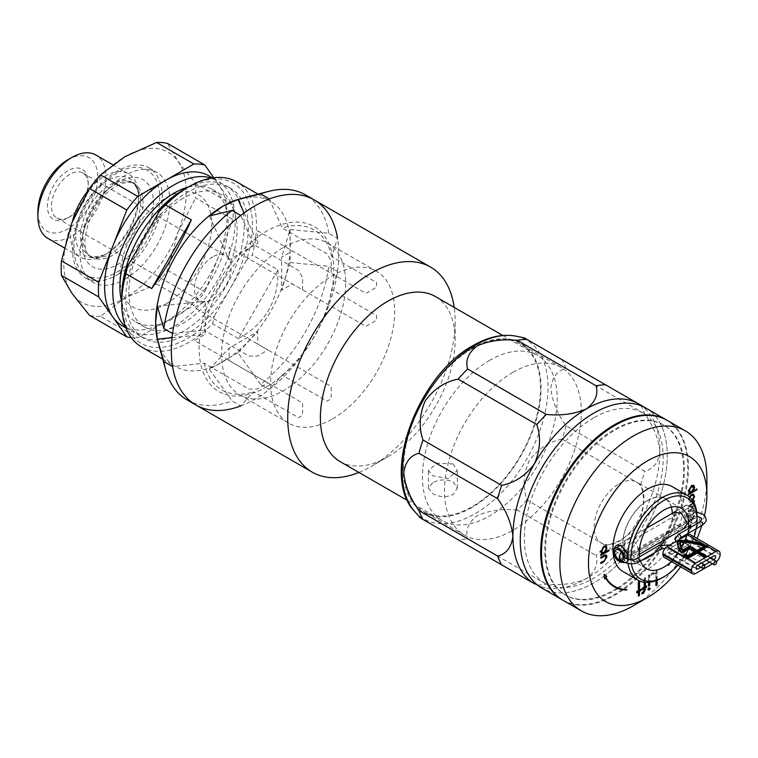 <?xml version="1.0" encoding="UTF-8"?>
<svg xmlns="http://www.w3.org/2000/svg" width="758" height="758" viewBox="0 0 758 758"><rect width="100%" height="100%" fill="white"/><g stroke="black" fill="none" stroke-linecap="round" stroke-linejoin="round"><path stroke-width="0.57" stroke-dasharray="3.79 2.84" d="M141.462 346.899A95.281 55.012 120 0 0 189.102 342.18A95.281 55.012 120 0 0 212.572 323.761L214.296 316.048A92.391 53.344 -60 0 1 121.735 300.917M158.015 342.019A95.281 55.012 120 0 0 175.354 366.465A95.281 55.012 120 0 0 222.994 361.746A95.281 55.012 120 0 0 290.371 245.052A95.281 55.012 120 0 0 270.634 201.429A95.281 55.012 120 0 0 240.798 198.634M187.065 187.757A92.391 53.344 -60 0 1 246.454 260.364L252.262 255.01A95.281 55.012 120 0 0 236.742 181.863M121.763 298.51A86.62 50.009 120 0 0 139.671 335.86A86.62 50.009 120 0 0 182.981 331.568A86.62 50.009 120 0 0 239.566 255.238A86.62 50.009 120 0 0 226.291 185.824A86.62 50.009 120 0 0 184.99 188.998M143.755 238.192A86.62 50.009 120 0 0 143.755 338.22A86.62 50.009 120 0 0 187.065 333.927A86.62 50.009 120 0 0 230.375 288.201A86.62 50.009 120 0 0 230.375 188.183A86.62 50.009 120 0 0 187.065 192.475A86.62 50.009 120 0 0 143.755 238.192M121.735 301.978A76.511 44.172 120 0 0 135.739 321.923A76.511 44.172 120 0 0 173.999 318.133A76.511 44.172 120 0 0 223.98 250.709A76.511 44.172 120 0 0 212.259 189.396A76.511 44.172 120 0 0 187.975 187.235M182.981 198.369A76.511 44.172 120 0 0 132.991 265.793A76.511 44.172 120 0 0 144.721 327.105A76.511 44.172 120 0 0 182.981 323.315A76.511 44.172 120 0 0 232.962 255.891A76.511 44.172 120 0 0 221.241 194.579A76.511 44.172 120 0 0 182.981 198.369M122.521 325.959A86.62 50.009 120 0 0 165.831 321.667A86.62 50.009 120 0 0 222.416 245.336A86.62 50.009 120 0 0 209.142 175.922M125.553 326.906A86.62 50.009 120 0 0 130.689 330.668A86.62 50.009 120 0 0 173.999 326.385A86.62 50.009 120 0 0 230.584 250.055A86.62 50.009 120 0 0 217.309 180.641A86.62 50.009 120 0 0 211.473 178.083M246.454 260.364L214.296 316.048M277.987 269.857C278.603 300.774 265.376 323.694 238.296 338.618L277.987 269.857L252.262 255.01M238.296 338.618L212.572 323.761M290.068 229.551L290.068 262.552L328.801 266.295L337.528 271.336L331.663 289.575L376.584 315.508L376.47 320.283L365.915 326.385L292.417 283.947L281.635 290.172L281.635 257.17L292.417 250.945L365.915 293.374L376.47 287.282L376.584 282.497L331.663 256.574L337.528 238.325L328.801 233.293L290.068 229.551L281.635 257.17M260.619 384.401L238.003 352.726L257.701 331.616L257.701 344.066L331.208 386.495L331.208 398.689L327.124 401.171L282.203 375.238L269.336 389.441L260.619 384.401A118.381 68.343 120 0 0 328.801 266.295M238.003 352.726L209.416 369.231L232.033 400.906L240.76 405.937L253.627 391.744L298.538 417.677L302.622 415.195L302.622 403L229.124 360.562L229.124 348.111L257.701 331.616M269.336 389.441A118.381 68.343 120 0 0 337.528 271.336M282.203 375.238A92.391 53.344 120 0 0 331.663 289.575M290.068 262.552L281.635 290.172M328.801 233.293A118.381 68.343 120 0 0 305.512 194.891M269.336 198.956L282.203 228.016L327.124 253.949L331.208 261.14L331.208 273.335L257.701 230.906L257.701 243.356L229.124 259.852L229.124 247.402L302.622 289.84L302.622 277.646L298.538 270.445L253.627 244.512L240.76 215.462M331.663 256.574A92.391 53.344 120 0 0 282.203 228.016M244.057 212.97L257.701 243.356M209.416 215.992L229.124 259.852M253.627 244.512A92.391 53.344 120 0 0 204.167 330.185L249.079 356.118L257.35 356.052L267.915 349.959L194.418 307.521L205.2 301.296L205.2 334.297L194.418 340.522L267.915 382.961L257.35 389.053L249.079 389.119L204.167 363.186L172.568 366.569M172.568 333.567L204.167 330.185M157.361 306.166L205.2 301.296M172.066 337.67L205.2 334.297M187.131 399.93A118.381 68.343 120 0 0 232.033 400.906M204.167 363.186A92.391 53.344 120 0 0 253.627 391.744M209.416 369.231L229.124 348.111M432.676 482.799L428.441 488.247L432.676 493.685C439.479 497.22 446.291 497.523 453.085 494.586L457.32 488.247L453.085 481.899C446.282 478.971 439.479 479.274 432.676 482.799M453.085 463.953L437.366 463.138L428.441 470.434L432.676 475.74L448.395 478.544L457.32 470.434L453.085 463.953M340.115 461.584A95.281 55.012 120 0 0 387.755 456.866L371.42 466.293A118.381 68.343 120 0 0 455.132 321.307A118.381 68.343 120 0 0 454.194 307.397M489.839 360.211A95.281 55.012 120 0 0 427.588 444.169A95.281 55.012 120 0 0 442.198 520.519A95.281 55.012 120 0 0 489.839 515.8A95.281 55.012 120 0 0 552.089 431.842A95.281 55.012 120 0 0 537.479 355.493A95.281 55.012 120 0 0 489.839 360.211M358.904 472.433A118.381 68.343 120 0 0 371.42 466.293L387.755 456.866A95.281 55.012 120 0 0 455.132 340.171A95.281 55.012 120 0 0 435.395 296.549M195.858 404.971A118.381 68.343 120 0 0 255.048 399.106A118.381 68.343 120 0 0 332.383 294.786A118.381 68.343 120 0 0 314.238 199.932M266.484 386.855A95.281 55.012 120 0 0 333.861 270.151A95.281 55.012 120 0 0 266.484 231.256A95.281 55.012 120 0 0 199.108 347.95A95.281 55.012 120 0 0 266.484 386.855M332.629 418.861A87.72 50.644 120 0 0 389.934 341.564A87.72 50.644 120 0 0 376.489 271.279A87.72 50.644 120 0 0 332.629 275.618A87.72 50.644 120 0 0 275.325 352.915A87.72 50.644 120 0 0 288.77 423.21A87.72 50.644 120 0 0 332.629 418.861M283.634 247.335A87.72 50.644 -60 0 1 327.494 242.986A87.72 50.644 -60 0 1 340.939 313.272A87.72 50.644 -60 0 1 283.634 390.578A87.72 50.644 -60 0 1 239.774 394.918A87.72 50.644 -60 0 1 226.329 324.632A87.72 50.644 -60 0 1 283.634 247.335M117.376 274.832A63.52 36.678 120 0 0 158.877 218.854A63.52 36.678 120 0 0 149.137 167.954A63.52 36.678 120 0 0 117.376 171.1A63.52 36.678 120 0 0 75.876 227.078A63.52 36.678 120 0 0 85.616 277.978A63.52 36.678 120 0 0 117.376 274.832M124.994 279.228A63.52 36.678 120 0 0 166.495 223.259A63.52 36.678 120 0 0 156.754 172.35A63.52 36.678 120 0 0 124.994 175.505A63.52 36.678 120 0 0 83.503 231.474A63.52 36.678 120 0 0 93.234 282.374A63.52 36.678 120 0 0 124.994 279.228M116.827 272.16A60.631 35.01 120 0 0 159.701 197.895A60.631 35.01 120 0 0 116.827 173.146A60.631 35.01 120 0 0 73.952 247.402A60.631 35.01 120 0 0 116.827 272.16M138.591 195.943L138.591 198.909C138.941 191.414 136.686 185.881 131.835 182.299L134.223 183.682C133.029 183.142 129.211 179.693 116.467 186.127C90.429 198.937 75.412 251.258 91.784 257.199A42.448 24.502 120 0 0 112.999 255.095A42.448 24.502 120 0 0 140.732 217.698A42.448 24.502 120 0 0 134.223 183.682A42.448 24.502 120 0 0 112.999 185.786A42.448 24.502 120 0 0 85.275 223.184A42.448 24.502 120 0 0 91.784 257.199L89.387 255.816A42.448 24.502 120 0 0 110.611 253.712A42.448 24.502 120 0 0 138.344 216.314A42.448 24.502 120 0 0 131.835 182.299A42.448 24.502 120 0 0 110.611 184.402A42.448 24.502 120 0 0 82.887 221.81A42.448 24.502 120 0 0 89.387 255.816L93.177 257.085L103.495 255.219L107.143 253.371A44.476 25.677 120 0 0 138.591 198.909A44.476 25.677 120 0 0 107.143 180.745A44.476 25.677 120 0 0 75.696 235.217A44.476 25.677 120 0 0 107.143 253.371L104.585 254.859A48.105 27.771 120 0 0 138.591 195.943A48.105 27.771 120 0 0 128.633 173.923A48.105 27.771 120 0 0 104.585 176.301A48.105 27.771 120 0 0 88.108 190.732M47.858 238.382A48.105 27.771 120 0 0 71.915 235.994A48.105 27.771 120 0 0 103.344 193.603A48.105 27.771 120 0 0 95.963 155.058M67.832 159.796A42.325 24.436 -60 0 1 97.763 177.078A42.325 24.436 -60 0 1 67.832 228.925A42.325 24.436 -60 0 1 37.9 211.643M67.832 170.787A28.87 16.667 120 0 0 47.413 206.148A28.87 16.667 120 0 0 67.832 217.934L67.832 217.934A28.87 16.667 120 0 0 88.25 182.574A28.87 16.667 120 0 0 67.832 170.787M69.869 216.76L67.832 217.934L69.869 216.76A25.99 14.999 -60 0 1 56.878 218.048A25.99 14.999 -60 0 1 52.899 197.222A25.99 14.999 -60 0 1 69.869 174.321A25.99 14.999 -60 0 1 82.868 173.032A25.99 14.999 -60 0 1 88.25 184.933A25.99 14.999 -60 0 1 69.869 216.76L69.869 216.76M212.79 256.839A25.99 14.999 120 0 0 195.81 279.73A25.99 14.999 120 0 0 199.799 300.556A25.99 14.999 120 0 0 212.79 299.268A25.99 14.999 120 0 0 229.769 276.367A25.99 14.999 120 0 0 225.78 255.55A25.99 14.999 120 0 0 212.79 256.839M72.361 221.582A48.105 27.771 120 0 0 80.528 257.237A48.105 27.771 120 0 0 104.585 254.859L107.143 253.371M195.611 183.389A95.281 55.012 -60 0 1 195.611 197.971L232.905 219.507A95.281 55.012 120 0 0 232.905 204.916L195.611 183.389L178.045 161.378L167.546 143.452M213.803 177.742L232.905 204.916M156.603 283.928L193.896 305.465L137.767 337.869L100.463 316.342L124.994 298.093L156.603 283.928A95.281 55.012 -60 0 0 167.546 270.312L178.045 232.109A86.62 50.009 -60 0 1 124.994 298.093A86.62 50.009 -60 0 1 71.953 293.355A86.62 50.009 -60 0 1 71.953 222.625A86.62 50.009 -60 0 1 124.994 156.641A86.62 50.009 -60 0 1 178.045 161.378A86.62 50.009 -60 0 1 178.045 232.109L195.611 197.971M167.546 270.312L204.84 291.849A95.281 55.012 120 0 1 193.896 305.465M232.905 219.507L204.84 291.849M100.463 316.342A95.281 55.012 -60 0 1 89.52 315.366M131.267 337.68A95.281 55.012 120 0 0 137.767 337.869M165.831 303.986A64.961 37.512 120 0 0 211.766 224.415A64.961 37.512 120 0 0 165.831 197.895A64.961 37.512 120 0 0 119.897 277.466A64.961 37.512 120 0 0 165.831 303.986M689.448 496.907L688.719 499.332L689.382 500.877L691.05 500.706L693.835 496.841M693.428 496.613L692.926 495.23M689.799 497.229L689.126 499.569L689.789 501.114L692.395 500.185M692.499 500.327L691.059 501.55C689.164 502.44 688.141 501.843 687.98 499.759L691.059 494.415L693.485 494.33M619.078 483.86A35.228 20.333 -60 0 1 636.692 482.116A35.228 20.333 -60 0 1 642.092 510.342A35.228 20.333 -60 0 1 619.078 541.383A35.228 20.333 -60 0 1 601.464 543.126A35.228 20.333 -60 0 1 596.063 514.9A35.228 20.333 -60 0 1 619.078 483.86M647.664 500.365A35.228 20.333 -60 0 1 665.278 498.622A35.228 20.333 -60 0 1 670.678 526.848A35.228 20.333 -60 0 1 647.664 557.888A35.228 20.333 -60 0 1 630.05 559.631A35.228 20.333 -60 0 1 624.649 531.405A35.228 20.333 -60 0 1 647.664 500.365M666.964 420.245A103.941 60.015 -60 0 1 688.501 467.828A103.941 60.015 -60 0 1 623.512 589.648M601.994 552.923L603.453 552.639L606.201 548.735M605.794 548.498L605.291 547.077M600.867 554.979L600.45 555.216L600.45 554.363L601.501 553.766M606.173 551.066L608.617 550.128M601.558 553.728L600.345 551.644L603.425 546.243L605.813 546.158M690.652 515.667L688.501 516.918L688.501 516.065L694.461 512.626L694.461 513.469L693.39 514.095L694.565 516.027L691.542 520.358L688.501 522.11L688.501 521.267L692.66 518.766L693.835 516.302L692.253 514.871L688.501 516.918M688.084 516.681L688.084 515.828L694.053 512.389L694.053 513.232L692.983 513.858L694.157 515.791L691.135 520.121L688.084 521.874L688.084 521.03L692.253 518.529L693.428 516.075L691.846 514.635L690.244 515.431M639.117 589.8L641.097 589.137M636.862 592.377L636.445 592.614L636.445 591.344L638.018 590.435L638.018 581.367L639.117 580.732M638.425 595.646L638.018 592.178M648.64 582.343L648.64 575.71L649.739 575.076L649.739 582.229M648.64 585.574L648.64 586.048M648.232 585.811L648.64 575.71M648.232 575.474L649.331 574.839L649.331 582.277M656.021 580.675L656.021 572.906L651.302 575.625L651.302 574.176L657.12 570.812L657.12 580.258M655.613 585.356L656.021 572.906M655.613 572.669L650.895 575.388L650.895 573.939L656.712 570.585L656.712 580.42M618.026 588.596A98.17 56.679 -60 0 1 614.994 590.416A98.17 56.679 -60 0 1 545.58 550.346A98.17 56.679 -60 0 1 614.994 430.108A98.17 56.679 -60 0 1 684.398 468.397A98.17 56.679 -60 0 1 618.121 588.54M623.275 589.819A103.941 60.015 -60 0 1 563.023 600.279M706.873 478.44A103.941 60.015 -60 0 1 633.375 605.746M680.646 566.861A83.731 48.341 120 0 0 697 538.445M701.813 525.502A83.731 48.341 120 0 0 704.476 515.592M648.782 589.847L647.758 589.345L648.782 587.668L649.795 588.17L649.189 587.905M642.358 589.203L641.95 588.17L643.826 587.09L643.836 578.013L645.342 577.615L645.342 582.362M644.935 577.378L644.935 582.334M642.197 593.505L641.789 592.301L642.907 591.97L643.826 588.36M644.935 586.446L646.186 586.199M688.501 494.197L688.084 494.434L688.084 493.591L689.107 492.994L688.387 491.07M687.98 490.833L691.495 485.679M693.542 501.995L689.761 505.974L694.461 506.126L690.168 510.807L694.461 510.399L694.461 511.29L688.501 511.858L692.793 506.998L688.501 507.074L693.456 501.843M689.761 505.974L694.461 505.984M694.053 505.747L689.761 510.57L694.053 510.162L694.461 511.29M694.053 511.053L688.501 511.858M688.084 511.622L692.793 506.998M692.376 506.761L688.501 507.235M688.084 506.998L694.053 500.536L694.053 501.209M600.45 557.149L603.766 555.709M600.867 563.08L600.45 563.317L600.45 562.464L604.619 559.935L605.794 557.139L604.676 555.699M603.359 555.472L606.021 555.027M690.898 523.693L688.131 528.97L689.041 528.97A66.117 38.175 -60 0 1 668.082 565.203L668.253 565.525A66.695 38.506 120 0 0 689.41 528.97L690.32 528.97L690.898 523.693M689.458 529.207A66.117 38.175 -60 0 1 668.49 565.43L668.66 565.762A66.695 38.506 120 0 0 689.818 529.207L690.727 529.207L691.305 523.93L688.539 529.198L689.458 529.207L689.041 528.97M605.348 578.07A66.695 38.506 120 0 0 614.113 586.768M626.354 589.478L626.43 589.25A66.117 38.175 -60 0 1 614.397 586.266M604.031 574.403L604.514 578.316M693.769 502.421L690.168 506.211M644.234 582.258L644.243 578.25L645.342 577.615M692.765 500.716L691.467 501.777C689.572 502.668 688.548 502.08 688.387 499.996L689.354 496.831M693.778 490.303L696.877 488.986M689.647 492.16L691.059 491.876L693.428 487.726L692.926 486.285M696.46 488.749L696.46 489.223M691.088 485.452L693.428 485.376M526.905 339.385L562.029 359.662A109.721 63.35 120 0 1 565.999 368.426C557.31 370.548 552.231 377.171 550.753 388.304C552.222 401.134 557.301 413.622 565.999 425.788L644.67 471.211C653.377 469.079 658.456 462.446 659.915 451.332A103.941 60.015 120 0 0 647.294 411.063A103.941 60.015 120 0 0 638.388 403.739M472.082 348.775A96.73 55.846 -60 0 1 520.443 343.99A96.73 55.846 -60 0 1 535.271 421.495A96.73 55.846 -60 0 1 472.082 506.732A96.73 55.846 -60 0 1 423.722 511.517A96.73 55.846 -60 0 1 408.894 434.012A96.73 55.846 -60 0 1 472.082 348.775M512.91 372.349A96.73 55.846 -60 0 1 561.28 367.564A96.73 55.846 -60 0 1 576.099 445.069A96.73 55.846 -60 0 1 512.91 530.306A96.73 55.846 -60 0 1 464.55 535.091A96.73 55.846 -60 0 1 449.721 457.586A96.73 55.846 -60 0 1 512.91 372.349M645.731 407.984A103.941 60.015 -60 0 1 667.267 455.567A103.941 60.015 -60 0 1 605.216 575.227A103.941 60.015 120 0 0 663.657 483.907A103.941 60.015 120 0 0 645.731 407.984M534.437 583.783A103.941 60.015 120 0 0 545.229 587.838A103.941 60.015 120 0 0 586.417 578.629C595.314 571.807 598.517 564.094 596.015 555.491A109.721 63.35 -60 0 0 605.585 545.39C618.727 542.794 629.661 535.584 638.388 523.769A103.941 60.015 120 0 0 659.915 451.332C658.475 438.579 653.396 426.081 644.67 413.849A109.721 63.35 -60 0 0 640.709 405.085L643.352 406.61L647.294 411.063M546.338 584.172L467.658 538.749A109.721 63.35 120 0 1 458.088 539.696L536.768 585.119A109.721 63.35 -60 0 0 546.338 584.172C561.29 585.612 574.649 583.764 586.417 578.629A103.941 60.015 120 0 0 638.388 523.769C644.253 510.305 645.03 497.229 640.709 484.551A109.721 63.35 -60 0 0 644.67 471.211M605.168 575.265A103.941 60.015 -60 0 1 541.79 588.028A103.941 60.015 120 0 0 593.76 582.874A103.941 60.015 120 0 0 605.168 575.265M640.709 405.085L562.029 359.662M565.999 368.426L644.67 413.849M565.999 425.788A109.721 63.35 120 0 1 562.029 439.128L640.709 484.551M562.029 439.128C548.877 441.724 537.943 448.935 529.226 460.76C523.361 474.224 522.594 487.29 526.905 499.967L605.585 545.39M526.905 499.967A109.721 63.35 120 0 1 517.335 510.068L596.015 555.491M517.335 510.068C502.45 508.627 489.09 510.475 477.246 515.62C468.349 522.461 465.156 530.164 467.658 538.749M674.326 512.162L673.597 515.573L676.363 525.01L683.394 528.932M664.899 539.601A34.934 20.172 120 0 0 672.365 514.862A34.934 20.172 120 0 0 672.327 513.308M671.275 507.093A34.934 20.172 120 0 0 665.136 498.868A34.934 20.172 120 0 0 638.208 508.23A34.934 20.172 120 0 0 622.962 543.391A34.934 20.172 120 0 0 630.192 559.385A34.934 20.172 120 0 0 641.552 560.295M624.185 544.092C624.829 532.883 639.572 541.401 638.065 552.108C639.581 562.085 624.819 553.558 624.185 544.092M630.969 559.669A46.778 27.004 120 0 0 631.376 563.715M677.841 565.241A46.778 27.004 120 0 0 694.157 536.806M696.185 528.752A46.778 27.004 120 0 0 696.877 523.683M628.05 563.469A49.081 28.34 -60 0 1 627.738 560.314L628.174 559.376M697.076 518.046L696.99 520.329A49.081 28.34 -60 0 1 662.359 577.691M627.738 560.314C626.658 566.804 614.179 558.049 614.179 549.872L614.245 548.896M623.123 571.636A49.081 28.34 120 0 0 660.948 558.485A49.081 28.34 120 0 0 682.371 509.082A49.081 28.34 120 0 0 672.204 486.617M696.99 520.329C693.826 528.032 682.721 518.472 683.593 509.793C682.731 501.104 693.816 505.965 696.99 514.909M639.553 556.779A34.934 20.172 120 0 0 640.491 560.901M671.38 561.507A34.934 20.172 120 0 0 687.184 535.025M687.497 533.765A34.934 20.172 120 0 0 688.444 528.553M653.775 553.236A34.934 20.172 120 0 0 661.658 544.547M686.047 514.748A2.018 1.165 60 0 1 686.464 513.82A2.018 1.165 60 0 1 688.027 514.36A2.018 1.165 60 0 1 688.908 516.397A2.018 1.165 60 0 1 688.482 517.316A2.018 1.165 60 0 1 686.928 516.776A2.018 1.165 60 0 1 686.047 514.748M622.754 551.284A2.018 1.165 60 0 1 623.171 550.355A2.018 1.165 60 0 1 624.734 550.905A2.018 1.165 60 0 1 625.615 552.933A2.018 1.165 60 0 1 625.198 553.861A2.018 1.165 60 0 1 623.635 553.321A2.018 1.165 60 0 1 622.754 551.284M687.023 540.302A2.312 1.336 120 0 0 686.549 539.241A2.312 1.336 120 0 0 685.393 539.355L669.058 548.783A2.312 1.336 120 0 0 667.552 550.82A2.312 1.336 120 0 0 667.902 552.667A2.312 1.336 120 0 0 669.058 552.554L685.393 543.126A2.312 1.336 120 0 0 687.023 540.302M682.949 549.882L689.676 546.471M680.381 541.724L680.381 542.188A41.235 23.801 0 0 0 682.949 550.355M704.409 546.262L704.409 546.726A41.235 23.801 0 0 0 703.936 546.537M697.265 550.384L704.409 546.726M705.3 546.689A41.813 24.142 0 0 0 679.803 541.856L679.803 541.392M687.677 557.604L696.905 552.743L704.665 557.225M684.19 555.377L684.607 555.605A43.31 25.005 0 0 0 687.677 558.077M681.859 552.194L689.316 548.356L695.863 552.137M677.946 542.046A43.31 25.005 0 0 0 677.936 542.273A43.31 25.005 0 0 0 681.859 552.667M707.195 546.329L707.195 546.802A43.31 25.005 0 0 0 706.74 546.594M698.374 551.9L707.195 546.802M677.425 540.416L677.425 540.89A43.888 25.336 0 0 0 677.368 542.046M704.656 544.822L708.057 546.783A43.888 25.336 0 0 0 677.425 540.89M690.32 534.589A5.77 3.335 -60 0 1 691.514 537.232L691.514 538.18A5.77 3.335 -60 0 1 687.43 545.248L667.021 557.035A5.77 3.335 -60 0 1 664.131 557.32M712.501 563.781L716.016 561.754A5.77 3.335 120 0 0 716.462 561.47M700.79 567.24L704.713 564.975M709.64 562.133L713.685 559.802M695.039 551.672L687.98 556.22A41.103 23.735 180 0 1 685.895 554.382L685.791 554.449M687.98 555.747L687.98 556.22M620.66 559.698L693.144 517.856L691.012 522.262A9.532 5.505 -120 0 0 694.896 522.29A9.532 5.505 -120 0 0 696.867 517.922A9.532 5.505 -120 0 0 690.131 506.259A9.532 5.505 -120 0 0 685.365 505.785A9.532 5.505 -120 0 0 683.754 512.853A9.532 5.505 -120 0 0 689.249 521.239L692.016 517.212A6.064 3.496 60 0 1 688.52 511.868A6.064 3.496 60 0 1 689.553 507.367A6.064 3.496 60 0 1 692.575 507.67L692.575 507.67A6.064 3.496 60 0 1 696.867 515.099A6.064 3.496 60 0 1 695.607 517.875A6.064 3.496 60 0 1 693.144 517.856M695.607 517.875L622.11 560.304A6.064 3.496 60 0 1 621.456 560.55M619.722 561.062L620.243 561.081A9.532 5.505 60 0 1 614.823 547.465M620.243 561.081L689.249 521.239M623.142 561.782A7.864 4.539 -120 0 0 624.63 557.935M623.521 562.531A9.532 5.505 60 0 1 622.005 562.095L619.807 561.839M627.719 559.281A9.532 5.505 60 0 1 625.89 562.133A9.532 5.505 60 0 1 624.687 562.54M622.005 562.095L691.012 522.262M690.131 506.259L692.575 507.67M620.035 558.769L692.016 517.212M562.616 600.042A103.941 60.015 120 0 0 614.179 594.66A103.941 60.015 120 0 0 681.973 503.435A103.941 60.015 120 0 0 666.557 420.017M593.76 417.848A98.17 56.679 120 0 0 524.346 538.085A98.17 56.679 120 0 0 593.76 578.165A98.17 56.679 120 0 0 663.184 457.927A98.17 56.679 120 0 0 593.76 417.848M617.116 588.18A98.17 56.679 120 0 0 683.583 468.027A98.17 56.679 120 0 0 614.179 429.634A98.17 56.679 120 0 0 544.765 549.872A98.17 56.679 120 0 0 614.179 589.951A98.17 56.679 120 0 0 617.05 588.227M117.85 182.138A50.341 29.06 120 0 0 82.262 243.792A50.341 29.06 120 0 0 117.85 264.343A50.341 29.06 120 0 0 153.448 202.689A50.341 29.06 120 0 0 117.85 182.138M414.702 511.555A103.126 59.541 120 0 0 475.105 513.706A103.126 59.541 120 0 0 548.034 387.395A103.126 59.541 120 0 0 515.971 336.164M472.082 507.405A97.555 56.319 -60 0 1 403.104 467.582A97.555 56.319 -60 0 1 472.082 348.102A97.555 56.319 -60 0 1 541.06 387.925A97.555 56.319 -60 0 1 472.082 507.405M677.946 543.154A2.018 1.165 120 0 0 678.372 544.073A2.018 1.165 120 0 0 679.926 543.533A2.018 1.165 120 0 0 680.807 541.506A2.018 1.165 120 0 0 680.39 540.577A2.018 1.165 120 0 0 678.836 541.117A2.018 1.165 120 0 0 677.946 543.154M678.372 534.371A2.018 1.165 -120 0 0 677.946 535.29A2.018 1.165 -120 0 0 678.836 537.327A2.018 1.165 -120 0 0 680.39 537.867M700.212 521.76A2.018 1.165 -120 0 0 699.795 522.679A2.018 1.165 -120 0 0 700.676 524.716A2.018 1.165 -120 0 0 702.24 525.256M636.919 558.295A2.018 1.165 -120 0 0 636.502 559.224A2.018 1.165 -120 0 0 637.383 561.261A2.018 1.165 -120 0 0 638.947 561.801M658.768 545.684A2.018 1.165 -120 0 0 658.351 546.613A2.018 1.165 -120 0 0 659.233 548.64A2.018 1.165 -120 0 0 660.786 549.19M671.958 546.613A2.018 1.165 -60 0 1 671.076 548.64A2.018 1.165 -60 0 1 669.522 549.19A2.018 1.165 -60 0 1 669.096 548.261A2.018 1.165 -60 0 1 669.987 546.224A2.018 1.165 -60 0 1 671.541 545.684A2.018 1.165 -60 0 1 671.958 546.613M685.393 539.355L713.979 555.86M691.514 537.232L720.1 553.738M720.1 554.676L691.514 538.18M687.43 545.248L716.016 561.754M669.058 548.783L697.644 565.288M669.058 552.554L696.005 568.121M685.393 543.126L710.71 557.746M695.598 573.541L667.021 557.035M162.733 359.178L175.354 366.465M139.671 335.86L143.755 338.22M135.739 321.923L144.721 327.105M125.951 327.939L130.689 330.668M212.572 177.903L217.309 180.641M212.259 189.396L221.241 194.579M226.291 185.824L230.375 188.183M258.014 194.143L270.634 201.429M428.441 488.247L428.441 470.434M407.51 500.498L442.198 520.519M455.132 340.171L455.132 321.307M502.791 335.462L537.479 355.493M457.32 488.247L457.32 470.434M327.494 242.986L376.489 271.279M239.774 394.918L288.77 423.21M149.137 167.954L156.754 172.35M112.658 164.694L128.633 173.923M56.878 218.048L199.799 300.556M82.868 173.032L225.78 255.55M88.25 184.933L88.25 182.574M64.184 247.8L80.528 257.237M85.616 277.978L93.234 282.374M665.278 498.622L636.692 482.116M630.05 559.631L601.464 543.126M561.28 367.564L520.443 343.99M545.229 587.838L539.412 586.654M464.55 535.091L423.722 511.517M681.461 508.296L665.136 498.868M646.527 568.813L630.192 559.385M706.371 560.247L678.372 544.073L675.785 541.6M696.716 512.057L686.464 513.82M697.038 516.198L688.482 517.316M679.177 539.222L680.39 540.577L710.417 557.916M623.171 550.355L621.143 551.909M665.23 548.176L669.522 549.19L697.531 565.354M669.977 544.955L701.567 563.023M625.198 553.861L623.36 556.078M686.549 539.241L715.126 555.747M667.902 552.667L696.488 569.173M618.054 544.651L646.754 528.08M676.221 511.063L685.365 505.785M625.89 562.133L639.326 554.363M686.217 527.293L694.896 522.29M616.046 549.806L689.553 507.367M696.867 515.099L696.867 517.922"/><path stroke-width="1.14" d="M151.676 288.599C167.281 267.053 180.508 244.142 191.367 219.848L151.676 288.599L125.951 273.752A95.281 55.012 120 0 0 121.735 303.276A95.281 55.012 120 0 0 141.462 346.899L162.733 359.178M232.033 210.421A118.381 68.343 120 0 0 163.842 328.527L172.568 333.567A118.381 68.343 120 0 1 240.76 215.462L232.033 210.421L209.416 215.992L222.994 206.148A95.281 55.012 120 0 0 155.627 322.842A95.281 55.012 120 0 0 158.015 342.019L165.595 369.563A118.381 68.343 120 0 0 187.131 399.93L195.858 404.971A118.381 68.343 120 0 0 240.76 405.937M187.065 187.757L189.102 186.582A95.281 55.012 120 0 0 165.642 205.001L159.834 210.354A92.391 53.344 -60 0 1 187.065 187.757L189.102 186.582A95.281 55.012 120 0 1 236.742 181.863L258.014 194.143M191.367 219.848L165.642 205.001M184.99 188.998A86.62 50.009 120 0 0 182.981 190.116A86.62 50.009 120 0 0 121.763 298.51M187.975 187.235A76.511 44.172 120 0 0 173.999 193.186A76.511 44.172 120 0 0 121.735 301.978M212.572 177.903L209.142 175.922A86.62 50.009 120 0 0 165.831 180.214A86.62 50.009 120 0 0 109.247 256.545A86.62 50.009 120 0 0 122.521 325.959L125.951 327.939M211.473 178.083A86.62 50.009 120 0 0 173.999 184.933A86.62 50.009 120 0 0 119.006 256.251A86.62 50.009 120 0 0 125.553 326.906M337.528 238.325A118.381 68.343 120 0 0 314.238 199.932A118.381 68.343 120 0 0 255.048 205.788A118.381 68.343 120 0 0 177.713 310.107A118.381 68.343 120 0 0 195.858 404.971A118.381 68.343 120 0 1 172.568 366.569L163.842 361.538L157.361 339.167L155.627 322.842L157.361 306.166L163.842 328.527M121.735 303.276L121.735 300.917A92.391 53.344 -60 0 1 127.676 266.039L125.951 273.752M127.676 266.039L159.834 210.354M314.238 199.932L305.512 194.891A118.381 68.343 120 0 0 268.446 191.423L240.798 198.634A95.281 55.012 120 0 0 222.994 206.148L238.003 199.487L260.619 193.925L269.336 198.956A118.381 68.343 120 0 1 314.238 199.932L430.61 267.119A118.381 68.343 120 0 0 371.42 272.984A118.381 68.343 120 0 0 294.085 377.294A118.381 68.343 120 0 0 312.23 472.158A118.381 68.343 120 0 0 358.904 472.433M268.446 191.423A118.381 68.343 120 0 0 260.619 193.925M238.003 199.487L244.057 212.97M157.361 339.167L172.066 337.67M163.842 361.538A118.381 68.343 120 0 0 165.595 369.563M502.791 335.462L435.395 296.549A95.281 55.012 120 0 0 387.755 301.267A95.281 55.012 120 0 0 325.514 385.235A95.281 55.012 120 0 0 340.115 461.584L407.51 500.498M454.194 307.397A118.381 68.343 120 0 0 430.61 267.119M112.658 164.694L95.963 155.058A48.105 27.771 120 0 0 71.915 157.446L71.915 157.446A48.105 27.771 120 0 0 37.9 216.352A48.105 27.771 120 0 0 47.858 238.382L64.184 247.8M67.832 159.796L71.915 157.446L67.832 159.796A42.325 24.436 -60 0 0 37.9 211.643L37.9 216.352M88.108 190.732A48.105 27.771 120 0 0 72.361 221.582M204.84 164.988A95.281 55.012 120 0 0 193.896 164.012L156.603 142.476A95.281 55.012 -60 0 1 167.546 143.452L204.84 164.988L213.803 177.742M126.823 336.893L98.748 296.965L61.455 275.429L71.953 293.355L89.52 315.366L126.823 336.893A95.281 55.012 120 0 0 131.267 337.68M61.455 275.429A95.281 55.012 -60 0 1 61.455 260.837L98.748 282.374A95.281 55.012 120 0 0 98.748 296.965M156.603 142.476L124.994 156.641L100.463 174.89A95.281 55.012 -60 0 0 89.52 188.496L71.953 222.625L61.455 260.837M89.52 188.496L126.823 210.032A95.281 55.012 120 0 1 137.767 196.417L193.896 164.012M100.463 174.89L137.767 196.417M98.748 282.374L126.823 210.032M692.395 500.185L693.835 496.841L693.144 495.334L691.457 495.495L689.799 497.229M692.926 495.23L691.457 495.495M691.05 495.258L689.448 496.907M693.172 494.131L694.157 496.187L692.499 500.327M704.476 515.592A83.731 48.341 120 0 0 706.873 494.946A83.731 48.341 120 0 0 647.664 460.76A83.731 48.341 120 0 0 588.454 563.308A83.731 48.341 120 0 0 647.664 597.494A83.731 48.341 120 0 0 680.646 566.861M706.873 494.946L706.873 478.44A103.941 60.015 -60 0 0 685.346 430.857A103.941 60.015 -60 0 0 605.244 458.704A103.941 60.015 -60 0 0 559.868 563.308A103.941 60.015 -60 0 0 581.395 610.891A103.941 60.015 -60 0 0 633.375 605.746L647.664 597.494M581.395 610.891L563.023 600.279A103.941 60.015 -60 0 1 541.496 552.696A103.941 60.015 -60 0 1 586.872 448.092A103.941 60.015 -60 0 1 666.964 420.245L685.346 430.857M603.842 547.323L601.492 551.464L603.861 552.876L606.201 548.735L605.509 547.181L603.425 547.087L601.085 551.227L601.994 552.923M605.291 547.077L603.425 547.087M608.617 550.128L600.867 554.979M605.813 546.158L606.523 548.053L605.339 551.549L606.173 551.066M603.832 546.48L606.021 546.262L606.931 548.29L605.746 551.786L609.025 549.891L609.025 550.734L600.867 555.453L600.867 554.6L601.966 553.965L600.753 551.881L603.832 546.48M639.525 580.979L639.525 590.037L641.097 589.137L641.097 590.406L639.525 591.306L639.525 595.475L638.425 596.11L638.425 591.941L636.862 592.851L636.862 591.581L638.425 590.672L638.425 581.604L639.525 580.979M639.117 581.206L639.525 590.037M640.69 589.364L640.69 590.169L639.117 591.069L639.117 595.248L638.425 595.646M638.018 592.178L636.862 592.377M649.739 582.229L649.739 585.413L648.64 586.048L648.64 582.343M649.331 582.277L649.331 585.176L648.64 585.574M657.12 580.258L657.12 584.958L656.021 585.593L656.021 580.675M656.712 580.42L656.712 584.721L656.021 585.129M697 538.445A83.731 48.341 120 0 0 701.813 525.502M648.782 587.668L649.795 588.17L648.782 589.847L647.758 589.345M649.189 587.905L650.203 588.398L649.189 590.084L648.166 589.582L649.189 587.905L649.795 588.17M645.342 582.362L645.342 586.683L646.593 585.962L646.593 587.232L645.342 587.952L645.342 589.61L643.542 593.343L642.197 593.855L642.197 592.529L643.315 592.206L644.234 590.027L644.234 588.596L642.358 589.677L642.358 588.407L644.234 587.317L644.234 582.258M644.935 582.334L645.342 586.683M646.186 586.199L646.186 586.995L644.935 587.715L645.342 589.61M644.935 589.373L643.542 593.343M643.125 593.107L641.789 593.618M644.234 588.596L642.358 589.203M688.387 491.07L691.495 485.679C693.38 484.817 694.404 485.433 694.565 487.527L693.305 491.042L696.877 488.986L696.877 489.829L688.501 494.671L688.501 493.818L689.524 493.231L688.387 491.07M696.46 489.223L696.877 489.829M696.46 489.602L688.501 494.197M694.053 501.209L693.542 501.995M693.456 501.843L694.461 500.773L693.769 502.421M600.867 557.386L603.766 555.709C605.718 554.458 606.77 554.875 606.931 556.959L603.709 561.905L600.867 563.554L600.867 562.701L605.026 560.162L606.201 557.367L605.083 555.936L600.867 558.229L600.867 557.386M606.021 555.027L606.931 556.959M606.523 556.723L603.709 561.905M603.302 561.669L600.867 563.08M605.443 555.936L604.676 555.699L600.867 557.755M604.514 578.316L605.102 577.643A66.695 38.506 120 0 0 605.348 578.07M614.113 586.768A66.695 38.506 120 0 0 626.25 589.771L626.354 589.478M614.397 586.266A66.117 38.175 -60 0 1 614.198 586.152A66.117 38.175 -60 0 1 605.462 577.226L606.372 576.165L604.031 574.403M626.838 589.487A66.117 38.175 -60 0 1 614.605 586.389A66.117 38.175 -60 0 1 605.869 577.463L606.788 576.402L604.022 574.327L604.59 578.932L605.509 577.88A66.695 38.506 120 0 0 626.667 590.008L626.838 589.487M689.354 496.831L691.467 494.652L693.579 494.368L694.565 496.424L692.765 500.716M693.428 485.376L694.157 487.29L693.305 491.042M692.897 490.805L693.778 490.303M691.467 492.103L693.835 487.962L691.486 486.532L689.126 490.672L691.467 492.103M692.926 486.285L691.486 486.532M691.078 486.295L689.126 490.672M688.719 490.435L689.647 492.16M640.709 405.085L638.388 403.739A103.941 60.015 120 0 0 586.417 408.894A103.941 60.015 120 0 0 534.437 463.754A103.941 60.015 120 0 0 512.91 536.2C511.451 547.314 506.372 553.946 497.674 556.078L418.994 510.655C410.305 498.489 405.227 486.001 403.758 473.172C405.227 462.048 410.305 455.416 418.994 453.293A109.721 63.35 120 0 1 422.964 439.953C418.643 427.266 419.411 414.19 425.285 400.726C434.021 388.92 444.955 381.71 458.088 379.114A109.721 63.35 120 0 1 467.658 369.013C465.156 360.429 468.349 352.716 477.246 345.875C489.09 340.73 502.45 338.883 517.335 340.333A109.721 63.35 120 0 1 526.905 339.385L524.261 337.85L515.971 336.164A103.126 59.541 120 0 0 475.105 345.297A103.126 59.541 120 0 0 402.185 471.599A103.126 59.541 120 0 0 414.702 511.555C379.815 476.308 417.63 375.134 473.276 345.459C488.313 336.779 502.545 333.681 515.971 336.164M520.263 540.445A103.941 60.015 -60 0 1 565.639 435.831A103.941 60.015 -60 0 1 645.731 407.984A103.941 60.015 120 0 0 593.76 413.138A103.941 60.015 120 0 0 525.862 504.733A103.941 60.015 120 0 0 541.79 588.028A103.941 60.015 -60 0 1 520.263 540.445M666.557 420.017A103.941 60.015 120 0 0 666.149 419.771L605.585 384.808A109.721 63.35 -60 0 0 596.015 385.756C598.517 394.359 595.314 402.072 586.417 408.894C574.649 414.029 561.29 415.867 546.338 414.436A109.721 63.35 -60 0 0 536.768 424.537C541.089 437.224 540.312 450.299 534.437 463.754C525.711 475.569 514.777 482.78 501.635 485.376A109.721 63.35 -60 0 0 497.674 498.717C506.401 510.949 511.479 523.446 512.91 536.2A103.941 60.015 120 0 0 534.437 583.783L501.635 564.843A109.721 63.35 -60 0 1 497.674 556.078M666.149 419.771A103.941 60.015 120 0 0 614.179 424.925A103.941 60.015 120 0 0 546.272 516.52A103.941 60.015 120 0 0 562.209 599.815L539.412 586.654M458.088 539.696L420.32 517.894L414.702 511.555M501.635 564.843L422.964 519.42A109.721 63.35 120 0 1 418.994 510.655M497.674 498.717L418.994 453.293M422.964 439.953L501.635 485.376M536.768 424.537L458.088 379.114M467.658 369.013L546.338 414.436M596.015 385.756L517.335 340.333M526.905 339.385L605.585 384.808M683.394 528.932L687.478 523.589L681.48 513.469L674.326 512.162M672.327 513.308A34.934 20.172 120 0 0 671.275 507.093M688.444 528.553A34.934 20.172 120 0 0 688.7 524.29A34.934 20.172 120 0 0 681.461 508.296A34.934 20.172 120 0 0 654.542 517.657A34.934 20.172 120 0 0 639.288 552.819A34.934 20.172 120 0 0 639.553 556.779M696.877 523.683A46.778 27.004 120 0 0 697.076 519.457A46.778 27.004 120 0 0 663.999 500.365A46.778 27.004 120 0 0 630.921 557.651A46.778 27.004 120 0 0 630.969 559.669M631.376 563.715A46.778 27.004 120 0 0 663.999 576.743A46.778 27.004 120 0 0 677.841 565.241M694.157 536.806A46.778 27.004 120 0 0 696.185 528.752M628.174 559.376L627.738 554.894A49.081 28.34 -60 0 1 650.175 507.121A49.081 28.34 -60 0 1 686.909 495.107A49.081 28.34 -60 0 1 696.99 514.909L697.076 519.457M663.999 576.743L662.359 577.691A49.081 28.34 -60 0 1 637.819 580.116A49.081 28.34 -60 0 1 628.05 563.469M686.909 495.107L672.204 486.617A49.081 28.34 120 0 0 634.38 499.768A49.081 28.34 120 0 0 612.957 549.162A49.081 28.34 120 0 0 623.123 571.636L637.819 580.116M614.245 548.896L621.058 545.068L627.738 554.894M640.491 560.901A34.934 20.172 120 0 0 646.527 568.813A34.934 20.172 120 0 0 671.38 561.507M687.184 535.025A34.934 20.172 120 0 0 687.497 533.765M641.552 560.295A34.934 20.172 120 0 0 653.775 553.236M661.658 544.547A34.934 20.172 120 0 0 664.899 539.601M713.809 563.857A2.018 1.165 120 0 0 714.226 564.776A2.018 1.165 120 0 0 715.789 564.236A2.018 1.165 120 0 0 716.67 562.209A2.018 1.165 120 0 0 716.253 561.28A2.018 1.165 120 0 0 714.69 561.82A2.018 1.165 120 0 0 713.809 563.857M704.855 565.601A2.018 1.165 -60 0 1 703.974 567.638A2.018 1.165 -60 0 1 702.41 568.178A2.018 1.165 -60 0 1 701.993 567.249A2.018 1.165 -60 0 1 702.874 565.222A2.018 1.165 -60 0 1 704.438 564.682A2.018 1.165 -60 0 1 704.855 565.601M713.685 559.802L713.979 559.631A2.312 1.336 120 0 0 715.609 556.798A2.312 1.336 120 0 0 715.126 555.747A2.312 1.336 120 0 0 713.979 555.86L697.644 565.288A2.312 1.336 120 0 0 696.128 567.325A2.312 1.336 120 0 0 696.488 569.173A2.312 1.336 120 0 0 697.644 569.059L700.79 567.24M680.381 541.724A41.235 23.801 0 0 0 682.949 549.882L689.676 545.997L697.265 550.384L704.409 546.262A41.235 23.801 0 0 0 680.381 541.724M703.936 546.537A41.235 23.801 0 0 0 680.39 542.188M705.3 546.224A41.813 24.142 0 0 0 679.803 541.392A41.813 24.142 0 0 0 682.721 550.479L689.676 546.471L697.265 550.858L705.3 546.224L697.265 551.331L689.676 546.471L697.265 551.331M682.721 550.479L689.676 546.944M679.803 541.856L679.803 541.856A41.813 24.142 0 0 0 682.721 550.952M705.726 556.145L697.966 551.663L707.195 546.329A43.31 25.005 0 0 0 677.984 540.738A43.31 25.005 0 0 0 677.936 541.809A43.31 25.005 0 0 0 681.859 552.194L689.316 547.892L695.863 551.672L687.913 556.258A41.681 24.066 180 0 1 685.791 554.449L684.607 555.131A43.31 25.005 0 0 0 687.677 557.604L696.905 552.279L704.665 556.751L705.726 556.145L698.781 552.137M695.863 551.672L687.913 556.723A41.681 24.066 180 0 1 685.791 554.922L684.919 555.425M677.984 540.738L677.984 541.203A43.31 25.005 0 0 0 677.946 542.046M706.74 546.594A43.31 25.005 0 0 0 677.984 541.203M696.905 552.743L704.665 557.699L706.541 556.145L698.781 551.663L708.057 546.31A43.888 25.336 0 0 0 677.425 540.416A43.888 25.336 0 0 0 677.368 541.809A43.888 25.336 0 0 0 681.679 552.762L689.316 548.356L695.039 551.672L687.98 555.747A41.103 23.735 180 0 1 685.895 553.918L683.877 555.083A43.888 25.336 0 0 0 687.639 558.096L696.905 552.743L704.665 557.225L705.726 556.609M705.319 556.372L697.966 552.137M677.368 542.046A43.888 25.336 0 0 0 677.368 542.273A43.888 25.336 0 0 0 681.679 553.236L689.316 548.83L694.631 551.909M681.679 552.762L681.679 553.236M708.057 546.31L699.189 551.9M716.462 561.47A5.77 3.335 120 0 0 720.1 554.676L720.1 553.738A5.77 3.335 120 0 0 718.906 551.094A5.77 3.335 120 0 0 716.016 551.379L708.057 546.783M704.656 544.822L687.43 534.873A5.77 3.335 -60 0 1 690.32 534.589L718.906 551.094M704.713 564.975L709.64 562.133M687.639 558.096L695.598 563.166A5.77 3.335 120 0 0 691.514 570.234L691.514 571.181A5.77 3.335 120 0 0 692.717 573.825A5.77 3.335 120 0 0 695.598 573.541L712.501 563.781M695.598 563.166L716.016 551.379M692.717 573.825L664.131 557.32A5.77 3.335 -60 0 1 662.937 554.676L691.514 571.181M691.514 570.234L662.937 553.738L662.937 554.676M662.937 553.738A5.77 3.335 -60 0 1 667.021 546.66L687.639 558.57L696.905 553.217M704.665 557.699L706.541 556.609M689.316 548.356L689.316 548.83M687.43 534.873L677.86 540.407M677.406 540.662L667.021 546.66M684.19 555.377L683.877 555.557A43.888 25.336 0 0 0 687.639 558.57M685.791 554.449L684.607 555.131M621.456 560.55A6.064 3.496 60 0 1 619.637 560.285L620.66 559.698M624.63 557.935A7.864 4.539 -120 0 0 619.078 548.64A7.864 4.539 -120 0 0 613.885 549.768A7.864 4.539 -120 0 0 618.357 561.005L618.519 559.641A6.064 3.496 60 0 1 615.022 554.306A6.064 3.496 60 0 1 616.046 549.806A6.064 3.496 60 0 1 619.078 550.109A6.064 3.496 60 0 1 623.038 555.453A6.064 3.496 60 0 1 622.11 560.304M613.885 549.768L614.823 547.465A9.532 5.505 60 0 1 616.358 545.627A9.532 5.505 60 0 1 621.124 546.101A9.532 5.505 60 0 1 627.719 559.281M618.357 561.005L619.722 561.062M619.637 560.285L619.807 561.839A7.864 4.539 -120 0 0 621.067 562.199A7.864 4.539 -120 0 0 623.142 561.782M624.687 562.54A9.532 5.505 60 0 1 623.521 562.531L621.067 562.199M618.519 559.641L620.035 558.769M679.282 539.582L680.39 537.867A2.018 1.165 -120 0 0 680.807 536.948A2.018 1.165 -120 0 0 679.926 534.911A2.018 1.165 -120 0 0 678.372 534.371L700.212 521.76L701.899 518.917L700.724 517.648L697.038 516.198M680.39 537.867L702.24 525.256A2.018 1.165 -120 0 0 702.657 524.337A2.018 1.165 -120 0 0 701.775 522.3A2.018 1.165 -120 0 0 700.212 521.76M621.143 551.909L619.314 556.078C618.642 562.379 632.267 566.311 638.947 561.801A2.018 1.165 -120 0 0 639.364 560.873A2.018 1.165 -120 0 0 638.482 558.835A2.018 1.165 -120 0 0 636.919 558.295C632.286 562.076 621.058 557.139 623.36 556.078M638.947 561.801L660.786 549.19A2.018 1.165 -120 0 0 661.213 548.261A2.018 1.165 -120 0 0 660.322 546.224A2.018 1.165 -120 0 0 658.768 545.684L669.977 544.955M696.005 568.121L697.644 569.059M710.71 557.746L713.979 559.631M195.858 404.971L312.23 472.158M675.785 541.6L675.132 539.222L678.372 534.371M702.24 525.256C705.452 522.508 706.74 520.604 706.096 519.543L705.433 516.947L702.818 514.18L696.716 512.057M706.371 560.247L714.226 564.776M710.417 557.916L716.253 561.28M660.786 549.19L665.23 548.176M697.531 565.354L702.41 568.178M701.567 563.023L704.438 564.682M636.919 558.295L658.768 545.684M616.358 545.627L618.054 544.651M646.754 528.08L676.221 511.063M639.326 554.363L686.217 527.293"/></g></svg>
